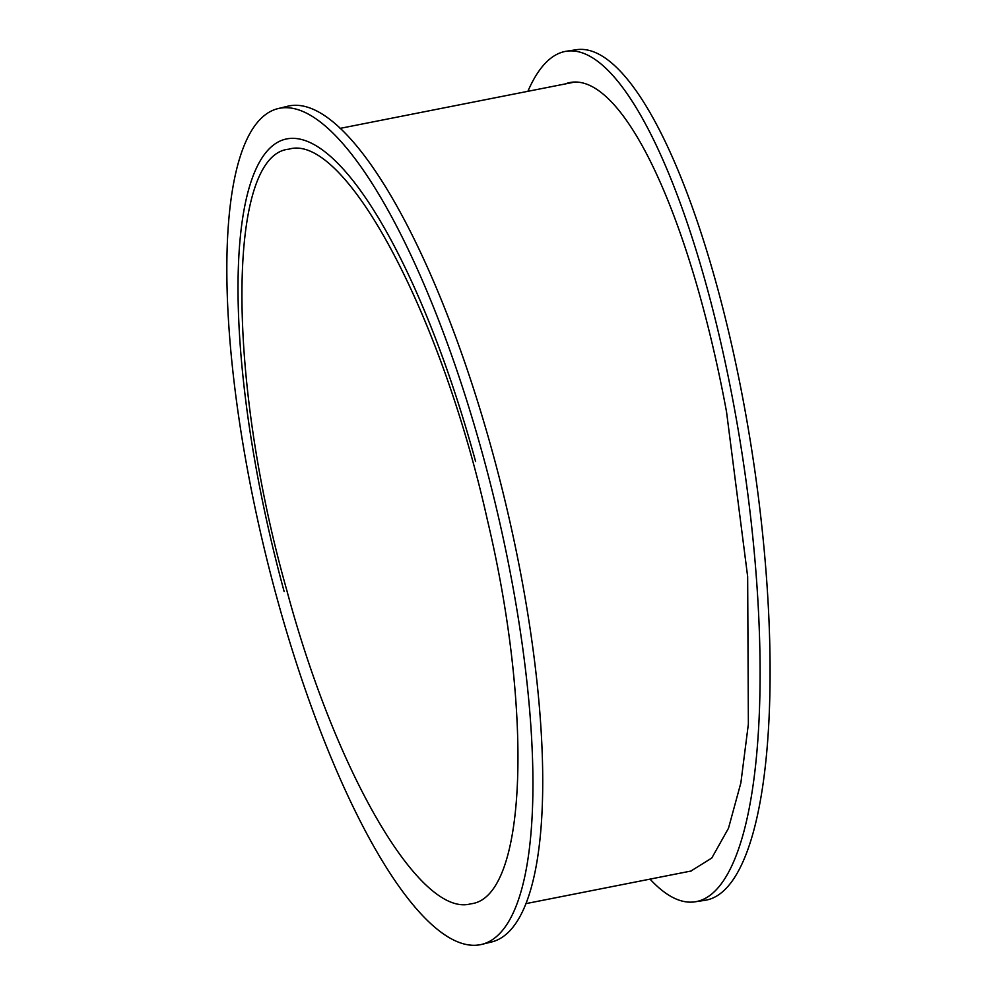 <?xml version="1.0" encoding="UTF-8"?>
<svg xmlns="http://www.w3.org/2000/svg" width="994" height="994" viewBox="0 0 994 994"><rect width="100%" height="100%" fill="white"/><g stroke="black" fill="none" stroke-linecap="round" stroke-linejoin="round"><path stroke-width="1.49" d="M565.089 83.968A398.656 105.19 81.4 0 1 571.19 82.328A398.656 105.19 81.4 0 1 726.515 411.74L747.662 576.632L748.37 724.067L740.865 782.899L728.49 828.25L711.791 858.033L690.905 871.055M527.889 91.311A430.129 113.502 81.4 0 1 566.493 51.216A430.129 113.502 81.4 0 1 734.032 406.384A430.129 113.502 81.4 0 1 694.992 901.819A430.129 113.502 81.4 0 1 650.026 879.131M694.992 901.819L704.994 900.303A430.129 113.502 -98.6 0 0 744.034 404.881A430.129 113.502 -98.6 0 0 576.495 49.7L566.493 51.216M284.135 591.492A398.656 108.992 76.3 0 1 285.129 139.259A398.656 108.992 76.3 0 1 286.446 138.974A398.656 108.992 76.3 0 1 475.604 461.502M482.09 944.3L491.893 941.902A430.129 117.603 -103.7 0 0 503.896 496.155A430.129 117.603 -103.7 0 0 287.452 106.296L277.649 108.694A430.129 117.603 76.3 0 1 494.093 498.553A430.129 117.603 76.3 0 1 482.09 944.3A430.129 117.603 76.3 0 1 276.58 596.624A430.129 117.603 76.3 0 1 277.649 108.694M286.657 589.777C226.098 376.08 227.241 154.393 288.919 149.175C344.645 132.314 441.15 312.588 487.271 519.44C534.126 716.488 526.298 898.104 470.758 903.819C420.425 918.058 335.86 773.618 286.657 589.777M526.273 903.558L691.526 870.93M340.01 128.4L574.979 82.017M471.38 903.695L470.758 903.819"/></g></svg>
